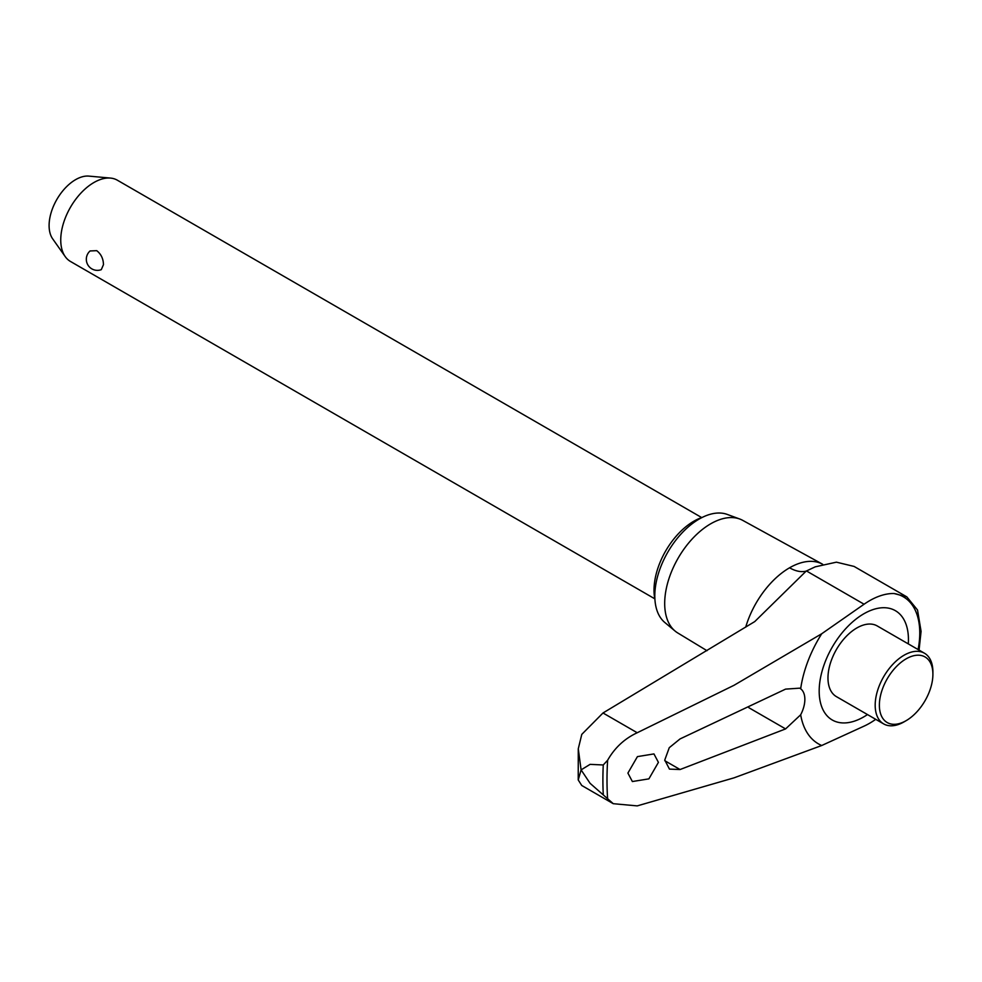 <?xml version="1.0" encoding="UTF-8"?>
<svg xmlns="http://www.w3.org/2000/svg" width="982" height="982" viewBox="0 0 982 982"><rect width="100%" height="100%" fill="white"/><g stroke="black" fill="none" stroke-linecap="round" stroke-linejoin="round"><path stroke-width="1.47" d="M918.109 649.556A79.125 45.688 120 0 0 919.766 633.034A79.125 45.688 120 0 0 894.05 593.521L906.84 596.884L854.094 566.43L836.418 562.17L815.22 566.835L806.148 571.119L754.741 621.594L602.997 712.981L581.786 734.376L578.275 748.775L581.098 769.888L578.226 779.953L581.774 785.514M875.711 719.327A75.049 43.331 -60 0 1 864.074 726.128L821.713 745.51L734.008 777.854L637.22 805.891L613.259 803.693L590.072 783.305L581.098 769.888L590.072 764.364L603.255 764.966L607.625 760.252C614.744 747.756 624.613 738.587 637.22 732.744L734.008 685.301L821.713 633.758A90.712 52.377 120 0 0 800.674 688.787A24.39 14.079 -60 0 1 804.859 699.368A24.39 14.079 -60 0 1 800.674 714.786L785.588 728.914L680.06 769.532L669.454 769.102L664.765 760.043L669.258 747.695L680.06 738.918L785.588 689.119L799.716 688.161L800.674 688.787M822.683 564.282A66.948 38.654 120 0 0 822.621 564.245L742.748 520.386A65.008 37.525 120 0 0 739.765 519.024A65.008 37.525 120 0 0 690.972 540.296A65.008 37.525 120 0 0 664.691 603.439A65.008 37.525 120 0 0 675.088 631.058A65.008 37.525 120 0 0 677.752 632.96L707.003 650.698M739.765 519.024L727.257 514.421A62.725 36.211 120 0 0 680.17 534.957A62.725 36.211 120 0 0 654.81 595.878A62.725 36.211 120 0 0 664.839 622.514L675.088 631.058M627.903 773.092L637.428 756.619L653.951 753.918L658.419 762.363L648.893 778.861L632.371 781.537L627.903 773.092M581.786 785.502L613.259 803.693M800.674 714.786A90.712 52.377 120 0 0 821.713 745.51M821.713 633.758L864.074 604.225A75.049 43.331 -60 0 1 894.05 593.521M908.289 643.885A63.106 36.432 120 0 0 908.436 639.564A63.106 36.432 120 0 0 863.816 613.799A63.106 36.432 120 0 0 819.184 691.095A63.106 36.432 120 0 0 863.816 716.86A63.106 36.432 120 0 0 867.487 714.565M906.128 720.665L904.041 721.88A40.814 23.556 -60 0 1 883.64 723.894L836.431 696.643A40.814 23.556 -60 0 1 827.973 677.961A40.814 23.556 -60 0 1 845.784 636.888A40.814 23.556 -60 0 1 877.233 625.951L924.443 653.214A40.814 23.556 -60 0 1 932.9 671.897L932.9 674.303A37.856 21.85 120 0 0 906.128 658.848A37.856 21.85 120 0 0 879.369 705.211A37.856 21.85 120 0 0 906.128 720.665A37.856 21.85 120 0 0 932.9 674.303M906.84 596.884L917.519 610.006L921.079 631.377L919.066 650.109M883.64 723.894A40.814 23.556 -60 0 1 875.183 705.211A40.814 23.556 -60 0 1 893.006 664.151A40.814 23.556 -60 0 1 924.443 653.214M654.933 599.462A56.342 32.529 -60 0 1 654.012 590.207A56.342 32.529 -60 0 1 702.326 517.367M701.7 517.575L117.361 180.209A46.903 27.079 120 0 0 110.536 178.086A46.903 27.079 120 0 0 77.345 197.21A46.903 27.079 120 0 0 60.749 239.976A46.903 27.079 120 0 0 65.217 256.597A46.903 27.079 120 0 0 70.459 261.457L654.798 598.811M103.466 264.649L101.281 269.669A11.084 11.084 0 0 1 90.086 250.962L96.727 250.668C101.097 254.08 103.331 258.732 103.466 264.649M65.217 256.597L52.672 238.847A37.488 21.641 -60 0 1 49.1 225.565A37.488 21.641 -60 0 1 62.369 191.38A37.488 21.641 -60 0 1 88.896 176.109L110.536 178.086M822.621 564.245A66.948 38.654 120 0 0 789.565 567.792A66.948 38.654 120 0 0 745.706 627.167M806.148 571.119A39.931 23.052 60 0 1 789.565 567.792M748.836 707.703L785.588 728.914M664.789 760.706L680.06 769.532M607.625 760.252A322.071 185.942 120 0 0 606.999 780.015A322.071 185.942 120 0 0 607.625 799.078M603.255 764.966A324.735 187.488 120 0 0 602.899 779.831A324.735 187.488 120 0 0 603.255 794.303M602.997 712.981L637.22 732.744M806.467 570.959L864.074 604.225M578.226 779.953L578.275 748.775"/></g></svg>
